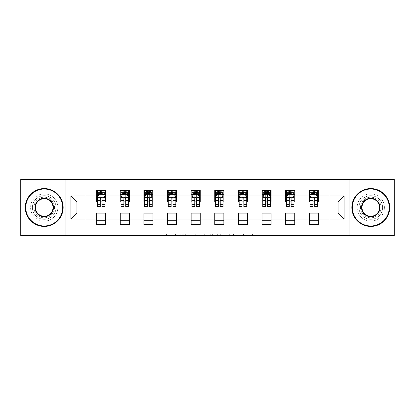 <?xml version="1.0" encoding="UTF-8"?>
<svg xmlns="http://www.w3.org/2000/svg" width="415" height="415" viewBox="0 0 415 415"><rect width="100%" height="100%" fill="white"/><g stroke="black" fill="none" stroke-linecap="round" stroke-linejoin="round"><path stroke-width="0.31" stroke-dasharray="2.08 1.56" d="M183.269 235.518L166.431 235.518L183.269 235.518L183.269 234.003L175.426 234.003L175.426 235.518L175.426 234.003L183.269 234.003L183.269 235.518L183.269 234.003L175.426 234.003L175.426 235.518L175.426 234.003L183.269 234.003L166.431 234.003L183.269 234.003M370.771 195.688A11.812 11.812 0 0 0 358.959 207.5A11.812 11.812 0 0 0 370.771 219.312A11.812 11.812 0 0 0 382.589 207.5A11.812 11.812 0 0 0 370.771 195.688A11.812 11.812 0 0 0 358.959 207.5A11.812 11.812 0 0 0 370.771 219.312A11.812 11.812 0 0 0 382.589 207.5A11.812 11.812 0 0 0 370.771 195.688M44.229 195.688A11.812 11.812 0 0 0 32.412 207.5A11.812 11.812 0 0 0 44.229 219.312A11.812 11.812 0 0 0 56.041 207.5A11.812 11.812 0 0 0 44.229 195.688A11.812 11.812 0 0 0 32.412 207.5A11.812 11.812 0 0 0 44.229 219.312A11.812 11.812 0 0 0 56.041 207.5A11.812 11.812 0 0 0 44.229 195.688M250.951 235.518L233.406 235.518L250.951 235.518L250.951 234.003L243.439 234.003L252.434 234.003L252.434 235.518L252.434 234.003L233.406 234.003L252.434 234.003L252.434 235.518L252.434 234.003L250.951 234.003L250.951 235.518M241.955 235.518L233.998 235.518L241.955 235.518L241.955 234.003L243.439 234.003L241.955 234.003L241.955 235.518L241.955 234.003L233.998 234.003L233.998 235.518L233.998 234.003L241.955 234.003L241.955 235.518M231.918 235.518L233.406 235.518L231.918 235.518L231.918 234.003L233.406 234.003L231.918 234.003L231.918 235.518M164.942 235.518L166.431 235.518L164.942 235.518L164.942 234.003L166.431 234.003L164.942 234.003L164.942 235.518M20.75 235.518L85.122 235.518L85.122 212.802L329.878 212.802L329.878 235.518L85.122 235.518L85.122 212.802L329.878 212.802L329.878 235.518L394.25 235.518L394.25 179.482L329.878 179.482L329.878 202.198L85.122 202.198L85.122 179.482L329.878 179.482L329.878 202.198L85.122 202.198L85.122 179.482L20.75 179.482L20.75 235.518M206.198 235.518L204.714 235.518L206.198 235.518L206.198 234.003L206.198 235.518M187.17 235.518L204.714 235.518L185.681 235.518L187.17 235.518L187.17 234.003L206.198 234.003L185.681 234.003L185.681 235.518L185.681 234.003L187.17 234.003L187.17 235.518M210.286 235.518L229.319 235.518L208.802 235.518L210.286 235.518L210.286 234.003L229.319 234.003L229.319 235.518L229.319 234.003L220.324 234.003L220.324 235.518M96.633 220.754L105.721 220.754L105.721 224.541L96.633 224.541L96.633 212.952L76.941 212.952L76.941 202.048L105.721 201.898L105.721 194.246L96.633 194.246L96.633 190.459L105.721 190.459L105.721 194.246M120.257 220.754L129.345 220.754L129.345 224.541L120.257 224.541L120.257 212.952L96.633 213.103M143.886 220.754L152.974 220.754L152.974 224.541L143.886 224.541L143.886 212.952L120.257 213.103M167.515 220.754L176.603 220.754L176.603 224.541L167.515 224.541L167.515 212.952L143.886 213.103M191.144 220.754L200.232 220.754L200.232 224.541L191.144 224.541L191.144 212.952L167.515 213.103M214.768 220.754L223.856 220.754L223.856 224.541L214.768 224.541L214.768 212.952L191.144 213.103M238.397 220.754L247.485 220.754L247.485 224.541L238.397 224.541L238.397 212.952L214.768 213.103M262.026 220.754L271.114 220.754L271.114 224.541L262.026 224.541L262.026 212.952L238.397 213.103M285.655 220.754L294.743 220.754L294.743 224.541L285.655 224.541L285.655 212.952L262.026 213.103M309.279 220.754L318.367 220.754L318.367 224.541L309.279 224.541L309.279 212.952L285.655 213.103M120.257 190.459L129.345 190.459L129.345 194.246L120.257 194.246L120.257 190.459M143.886 190.459L152.974 190.459L152.974 194.246L143.886 194.246L143.886 190.459M167.515 190.459L176.603 190.459L176.603 194.246L167.515 194.246L167.515 190.459M191.144 190.459L200.232 190.459L200.232 194.246L191.144 194.246L191.144 190.459M214.768 190.459L223.856 190.459L223.856 194.246L214.768 194.246L214.768 190.459M238.397 190.459L247.485 190.459L247.485 194.246L238.397 194.246L238.397 190.459M262.026 190.459L271.114 190.459L271.114 194.246L262.026 194.246L262.026 190.459M285.655 190.459L294.743 190.459L294.743 194.246L285.655 194.246L285.655 190.459M309.279 190.459L318.367 190.459L318.367 194.246L309.279 194.246L309.279 190.459M309.279 213.103L338.059 212.952L338.059 202.048L294.743 202.048L294.743 194.246M294.743 201.898L271.114 202.048L271.114 194.246M271.114 201.898L247.485 202.048L247.485 194.246M247.485 201.898L223.856 202.048L223.856 194.246M223.856 201.898L200.232 202.048L200.232 194.246M200.232 201.898L176.603 202.048L176.603 194.246M176.603 201.898L152.974 202.048L152.974 194.246M152.974 201.898L129.345 202.048L129.345 194.246M129.345 201.898L105.721 201.898M102.085 194.246L100.264 194.246M96.633 201.898L96.633 194.246M97.39 201.898L100.264 201.898M102.085 201.898L104.964 201.898M105.721 220.754L105.721 213.103M129.345 220.754L129.345 213.103M120.257 201.898L120.257 194.246M125.714 194.246L123.893 194.246M121.014 201.898L123.893 201.898M125.714 201.898L128.588 201.898M152.974 220.754L152.974 213.103M143.886 201.898L143.886 194.246M149.338 194.246L147.522 194.246M144.643 201.898L147.522 201.898M149.338 201.898L152.217 201.898M176.603 220.754L176.603 213.103M167.515 201.898L167.515 194.246M172.967 194.246L171.151 194.246M168.272 201.898L171.151 201.898M172.967 201.898L175.846 201.898M200.232 220.754L200.232 213.103M191.144 201.898L191.144 194.246M196.596 194.246L194.775 194.246M191.901 201.898L194.775 201.898M196.596 201.898L199.475 201.898M223.856 220.754L223.856 213.103M214.768 201.898L214.768 194.246M220.225 194.246L218.404 194.246M215.525 201.898L218.404 201.898M220.225 201.898L223.099 201.898M247.485 220.754L247.485 213.103M238.397 201.898L238.397 194.246M243.849 194.246L242.033 194.246M239.154 201.898L242.033 201.898M243.849 201.898L246.728 201.898M271.114 220.754L271.114 213.103M262.026 201.898L262.026 194.246M267.478 194.246L265.662 194.246M262.783 201.898L265.662 201.898M267.478 201.898L270.357 201.898M294.743 220.754L294.743 213.103M285.655 201.898L285.655 194.246M291.107 194.246L289.286 194.246M286.412 201.898L289.286 201.898M291.107 201.898L293.986 201.898M318.367 220.754L318.367 213.103M309.279 201.898L309.279 194.246M318.367 201.898L318.367 194.246M314.736 194.246L312.915 194.246M310.036 201.898L312.915 201.898M314.736 201.898L317.61 201.898M65.886 235.518L65.886 179.482M349.114 179.482L349.114 235.518M188.804 235.518L190.962 235.518L188.804 235.518L188.804 234.003L187.767 234.003L187.767 235.518L187.767 234.003L190.962 234.003L188.804 234.003L188.804 235.518M190.962 235.518L195.719 235.518L190.962 235.518L190.962 234.003L195.719 234.003L195.719 235.518L195.719 234.003L190.962 234.003L190.962 235.518M210.286 234.003L218.835 234.003L218.835 235.518L218.835 234.003L217.351 234.003L218.835 234.003L218.835 235.518L218.835 234.003L220.324 234.003M210.882 234.003L210.882 235.518L210.882 234.003M208.802 234.003L208.802 235.518L208.802 234.003M100.264 190.459L97.39 190.459L97.39 194.246L97.39 192.43L100.264 192.43L100.264 190.459L104.964 190.459L104.964 194.246L104.964 193.395L102.085 193.395M97.39 197.353L97.39 204.621L97.39 197.353L98.905 194.324L103.449 194.324L104.964 197.353L104.964 204.621L104.964 197.353M97.39 206.592L97.39 192.43L104.964 192.43L104.964 193.395M104.964 206.592L104.964 192.43L102.085 192.43L102.085 190.459M100.264 206.592L100.264 198.116L97.39 198.116M97.39 197.587L100.264 197.587L100.264 204.621L100.264 198.489C100.871 197.343 101.478 197.343 102.085 198.489L102.085 204.621L102.085 197.587L104.964 197.587M97.39 194.246L103.07 194.246L103.07 190.459L104.964 190.459M101.934 191.595L101.934 193.11L100.42 193.11L100.42 191.595L101.934 191.595L103.07 190.459L103.07 194.246L103.07 190.459L99.284 190.459L99.284 194.246L99.175 190.459L99.175 194.246M97.39 190.459L99.175 190.459M100.264 192.43L100.264 198.116M104.964 198.116L102.085 198.116L102.085 192.43M100.264 197.587L100.264 194.324M102.085 194.324L102.085 197.587M102.085 198.116L102.085 206.592M101.934 193.11L103.07 194.246L104.964 194.246M100.42 193.11L99.284 194.246M100.42 191.595L99.284 190.459M44.229 226.434A18.934 18.934 0 0 1 25.294 207.5A18.934 18.934 0 0 1 44.229 188.566A18.934 18.934 0 0 1 63.158 207.5A18.934 18.934 0 0 1 44.229 226.434A18.934 18.934 0 0 1 25.294 207.5A18.934 18.934 0 0 1 44.229 188.566A18.934 18.934 0 0 1 63.158 207.5A18.934 18.934 0 0 1 44.229 226.434A18.934 18.934 0 0 1 25.294 207.5A18.934 18.934 0 0 1 44.229 188.566A18.934 18.934 0 0 1 63.158 207.5A18.934 18.934 0 0 1 44.229 226.434M44.229 193.867A13.633 13.633 0 0 0 30.596 207.5A13.633 13.633 0 0 0 44.229 221.133A13.633 13.633 0 0 1 30.596 207.5A13.633 13.633 0 0 1 44.229 193.867A13.633 13.633 0 0 1 57.856 207.5A13.633 13.633 0 0 1 44.229 221.133A13.633 13.633 0 0 0 57.856 207.5A13.633 13.633 0 0 0 44.229 193.867M44.229 198.718A8.782 8.782 0 0 1 53.011 207.5A8.782 8.782 0 0 1 44.229 216.282A8.782 8.782 0 0 1 35.441 207.5A8.782 8.782 0 0 1 44.229 198.718M44.229 217.797A10.297 10.297 0 0 1 33.926 207.5A10.297 10.297 0 0 1 44.229 197.203A10.297 10.297 0 0 1 54.526 207.5A10.297 10.297 0 0 1 44.229 217.797A10.297 10.297 0 0 1 33.926 207.5A10.297 10.297 0 0 1 44.229 197.203A10.297 10.297 0 0 1 54.526 207.5A10.297 10.297 0 0 1 44.229 217.797M370.771 226.434A18.934 18.934 0 0 1 351.842 207.5A18.934 18.934 0 0 1 370.771 188.566A18.934 18.934 0 0 1 389.706 207.5A18.934 18.934 0 0 1 370.771 226.434A18.934 18.934 0 0 1 351.842 207.5A18.934 18.934 0 0 1 370.771 188.566A18.934 18.934 0 0 1 389.706 207.5A18.934 18.934 0 0 1 370.771 226.434A18.934 18.934 0 0 1 351.842 207.5A18.934 18.934 0 0 1 370.771 188.566A18.934 18.934 0 0 1 389.706 207.5A18.934 18.934 0 0 1 370.771 226.434M370.771 193.867A13.633 13.633 0 0 0 357.144 207.5A13.633 13.633 0 0 0 370.771 221.133A13.633 13.633 0 0 1 357.144 207.5A13.633 13.633 0 0 1 370.771 193.867A13.633 13.633 0 0 1 384.404 207.5A13.633 13.633 0 0 1 370.771 221.133A13.633 13.633 0 0 0 384.404 207.5A13.633 13.633 0 0 0 370.771 193.867M370.771 198.718A8.782 8.782 0 0 1 379.559 207.5A8.782 8.782 0 0 1 370.771 216.282A8.782 8.782 0 0 1 361.989 207.5A8.782 8.782 0 0 1 370.771 198.718M370.771 217.797A10.297 10.297 0 0 1 360.474 207.5A10.297 10.297 0 0 1 370.771 197.203A10.297 10.297 0 0 1 381.074 207.5A10.297 10.297 0 0 1 370.771 217.797A10.297 10.297 0 0 1 360.474 207.5A10.297 10.297 0 0 1 370.771 197.203A10.297 10.297 0 0 1 381.074 207.5A10.297 10.297 0 0 1 370.771 217.797M123.893 190.459L121.014 190.459L121.014 194.246L121.014 192.43L123.893 192.43L123.893 190.459L128.588 190.459L128.588 194.246L128.588 193.395L125.714 193.395M121.014 197.353L121.014 204.621L121.014 197.353L122.529 194.324L127.073 194.324L128.588 197.353L128.588 204.621L128.588 197.353M121.014 206.592L121.014 192.43L128.588 192.43L128.588 193.395M128.588 206.592L128.588 192.43L125.714 192.43L125.714 190.459M123.893 206.592L123.893 198.116L121.014 198.116M121.014 197.587L123.893 197.587L123.893 204.621L123.893 198.489C124.5 197.343 125.107 197.343 125.714 198.489L125.714 204.621L125.714 197.587L128.588 197.587M121.014 194.246L126.694 194.246L126.694 190.459L128.588 190.459M125.558 191.595L125.558 193.11L124.044 193.11L124.044 191.595L125.558 191.595L126.694 190.459L126.694 194.246L126.694 190.459L122.907 190.459L122.907 194.246L122.799 190.459L122.799 194.246M121.014 190.459L122.799 190.459M123.893 192.43L123.893 198.116M128.588 198.116L125.714 198.116L125.714 192.43M123.893 197.587L123.893 194.324M125.714 194.324L125.714 197.587M125.714 198.116L125.714 206.592M125.558 193.11L126.694 194.246L128.588 194.246M124.044 193.11L122.907 194.246M124.044 191.595L122.907 190.459M147.522 190.459L144.643 190.459L144.643 194.246L144.643 192.43L147.522 192.43L147.522 190.459L152.217 190.459L152.217 194.246L152.217 193.395L149.338 193.395M144.643 197.353L144.643 204.621L144.643 197.353L146.158 194.324L150.702 194.324L152.217 197.353L152.217 204.621L152.217 197.353M144.643 206.592L144.643 192.43L152.217 192.43L152.217 193.395M152.217 206.592L152.217 192.43L149.338 192.43L149.338 190.459M147.522 206.592L147.522 198.116L144.643 198.116M144.643 197.587L147.522 197.587L147.522 204.621L147.522 198.489C148.124 197.343 148.731 197.343 149.338 198.489L149.338 204.621L149.338 197.587L152.217 197.587M144.643 194.246L150.323 194.246L150.323 190.459L152.217 190.459M149.187 191.595L149.187 193.11L147.673 193.11L147.673 191.595L149.187 191.595L150.323 190.459L150.323 194.246L150.323 190.459L146.537 190.459L146.537 194.246L146.428 190.459L146.428 194.246M144.643 190.459L146.428 190.459M147.522 192.43L147.522 198.116M152.217 198.116L149.338 198.116L149.338 192.43M147.522 197.587L147.522 194.324M149.338 194.324L149.338 197.587M149.338 198.116L149.338 206.592M149.187 193.11L150.323 194.246L152.217 194.246M147.673 193.11L146.537 194.246M147.673 191.595L146.537 190.459M171.151 190.459L168.272 190.459L168.272 194.246L168.272 192.43L171.151 192.43L171.151 190.459L175.846 190.459L175.846 194.246L175.846 193.395L172.967 193.395M168.272 197.353L168.272 204.621L168.272 197.353L169.787 194.324L174.331 194.324L175.846 197.353L175.846 204.621L175.846 197.353M168.272 206.592L168.272 192.43L175.846 192.43L175.846 193.395M175.846 206.592L175.846 192.43L172.967 192.43L172.967 190.459M171.151 206.592L171.151 198.116L168.272 198.116M168.272 197.587L171.151 197.587L171.151 204.621L171.151 198.489C171.753 197.343 172.36 197.343 172.967 198.489L172.967 204.621L172.967 197.587L175.846 197.587M168.272 194.246L173.952 194.246L173.952 190.459L175.846 190.459M172.816 191.595L172.816 193.11L171.302 193.11L171.302 191.595L172.816 191.595L173.952 190.459L173.952 194.246L173.952 190.459L170.166 190.459L170.166 194.246L170.057 190.459L170.057 194.246M168.272 190.459L170.057 190.459M171.151 192.43L171.151 198.116M175.846 198.116L172.967 198.116L172.967 192.43M171.151 197.587L171.151 194.324M172.967 194.324L172.967 197.587M172.967 198.116L172.967 206.592M172.816 193.11L173.952 194.246L175.846 194.246M171.302 193.11L170.166 194.246M171.302 191.595L170.166 190.459M194.775 190.459L191.901 190.459L191.901 194.246L191.901 192.43L194.775 192.43L194.775 190.459L199.475 190.459L199.475 194.246L199.475 193.395L196.596 193.395M191.901 197.353L191.901 204.621L191.901 197.353L193.416 194.324L197.96 194.324L199.475 197.353L199.475 204.621L199.475 197.353M191.901 206.592L191.901 192.43L199.475 192.43L199.475 193.395M199.475 206.592L199.475 192.43L196.596 192.43L196.596 190.459M194.775 206.592L194.775 198.116L191.901 198.116M191.901 197.587L194.775 197.587L194.775 204.621L194.775 198.489C195.382 197.343 195.989 197.343 196.596 198.489L196.596 204.621L196.596 197.587L199.475 197.587M191.901 194.246L197.582 194.246L197.582 190.459L199.475 190.459M196.445 191.595L196.445 193.11L194.931 193.11L194.931 191.595L196.445 191.595L197.582 190.459L197.582 194.246L197.582 190.459L193.795 190.459L193.795 194.246L193.686 190.459L193.686 194.246M191.901 190.459L193.686 190.459M194.775 192.43L194.775 198.116M199.475 198.116L196.596 198.116L196.596 192.43M194.775 197.587L194.775 194.324M196.596 194.324L196.596 197.587M196.596 198.116L196.596 206.592M196.445 193.11L197.582 194.246L199.475 194.246M194.931 193.11L193.795 194.246M194.931 191.595L193.795 190.459M218.404 190.459L215.525 190.459L215.525 194.246L215.525 192.43L218.404 192.43L218.404 190.459L223.099 190.459L223.099 194.246L223.099 193.395L220.225 193.395M215.525 197.353L215.525 204.621L215.525 197.353L217.04 194.324L221.584 194.324L223.099 197.353L223.099 204.621L223.099 197.353M215.525 206.592L215.525 192.43L223.099 192.43L223.099 193.395M223.099 206.592L223.099 192.43L220.225 192.43L220.225 190.459M218.404 206.592L218.404 198.116L215.525 198.116M215.525 197.587L218.404 197.587L218.404 204.621L218.404 198.489C219.011 197.343 219.613 197.343 220.225 198.489L220.225 204.621L220.225 197.587L223.099 197.587M215.525 194.246L221.205 194.246L221.205 190.459L223.099 190.459M220.069 191.595L220.069 193.11L218.555 193.11L218.555 191.595L220.069 191.595L221.205 190.459L221.205 194.246L221.205 190.459L217.419 190.459L217.419 194.246L217.31 190.459L217.31 194.246M215.525 190.459L217.31 190.459M218.404 192.43L218.404 198.116M223.099 198.116L220.225 198.116L220.225 192.43M218.404 197.587L218.404 194.324M220.225 194.324L220.225 197.587M220.225 198.116L220.225 206.592M220.069 193.11L221.205 194.246L223.099 194.246M218.555 193.11L217.419 194.246M218.555 191.595L217.419 190.459M242.033 190.459L239.154 190.459L239.154 194.246L239.154 192.43L242.033 192.43L242.033 190.459L246.728 190.459L246.728 194.246L246.728 193.395L243.849 193.395M239.154 197.353L239.154 204.621L239.154 197.353L240.669 194.324L245.213 194.324L246.728 197.353L246.728 204.621L246.728 197.353M239.154 206.592L239.154 192.43L246.728 192.43L246.728 193.395M246.728 206.592L246.728 192.43L243.849 192.43L243.849 190.459M242.033 206.592L242.033 198.116L239.154 198.116M239.154 197.587L242.033 197.587L242.033 204.621L242.033 198.489C242.635 197.343 243.242 197.343 243.849 198.489L243.849 204.621L243.849 197.587L246.728 197.587M239.154 194.246L244.834 194.246L244.834 190.459L246.728 190.459M243.698 191.595L243.698 193.11L242.184 193.11L242.184 191.595L243.698 191.595L244.834 190.459L244.834 194.246L244.834 190.459L241.048 190.459L241.048 194.246L240.939 190.459L240.939 194.246M239.154 190.459L240.939 190.459M242.033 192.43L242.033 198.116M246.728 198.116L243.849 198.116L243.849 192.43M242.033 197.587L242.033 194.324M243.849 194.324L243.849 197.587M243.849 198.116L243.849 206.592M243.698 193.11L244.834 194.246L246.728 194.246M242.184 193.11L241.048 194.246M242.184 191.595L241.048 190.459M265.662 190.459L262.783 190.459L262.783 194.246L262.783 192.43L265.662 192.43L265.662 190.459L270.357 190.459L270.357 194.246L270.357 193.395L267.478 193.395M262.783 197.353L262.783 204.621L262.783 197.353L264.298 194.324L268.842 194.324L270.357 197.353L270.357 204.621L270.357 197.353M262.783 206.592L262.783 192.43L270.357 192.43L270.357 193.395M270.357 206.592L270.357 192.43L267.478 192.43L267.478 190.459M265.662 206.592L265.662 198.116L262.783 198.116M262.783 197.587L265.662 197.587L265.662 204.621L265.662 198.489C266.264 197.343 266.871 197.343 267.478 198.489L267.478 204.621L267.478 197.587L270.357 197.587M262.783 194.246L268.464 194.246L268.464 190.459L270.357 190.459M267.327 191.595L267.327 193.11L265.813 193.11L265.813 191.595L267.327 191.595L268.464 190.459L268.464 194.246L268.464 190.459L264.677 190.459L264.677 194.246L264.568 190.459L264.568 194.246M262.783 190.459L264.568 190.459M265.662 192.43L265.662 198.116M270.357 198.116L267.478 198.116L267.478 192.43M265.662 197.587L265.662 194.324M267.478 194.324L267.478 197.587M267.478 198.116L267.478 206.592M267.327 193.11L268.464 194.246L270.357 194.246M265.813 193.11L264.677 194.246M265.813 191.595L264.677 190.459M289.286 190.459L286.412 190.459L286.412 194.246L286.412 192.43L289.286 192.43L289.286 190.459L293.986 190.459L293.986 194.246L293.986 193.395L291.107 193.395M286.412 197.353L286.412 204.621L286.412 197.353L287.927 194.324L292.471 194.324L293.986 197.353L293.986 204.621L293.986 197.353M286.412 206.592L286.412 192.43L293.986 192.43L293.986 193.395M293.986 206.592L293.986 192.43L291.107 192.43L291.107 190.459M289.286 206.592L289.286 198.116L286.412 198.116M286.412 197.587L289.286 197.587L289.286 204.621L289.286 198.489C289.893 197.343 290.5 197.343 291.107 198.489L291.107 204.621L291.107 197.587L293.986 197.587M286.412 194.246L292.093 194.246L292.093 190.459L293.986 190.459M290.957 191.595L290.957 193.11L289.442 193.11L289.442 191.595L290.957 191.595L292.093 190.459L292.093 194.246L292.093 190.459L288.306 190.459L288.306 194.246L288.197 190.459L288.197 194.246M286.412 190.459L288.197 190.459M289.286 192.43L289.286 198.116M293.986 198.116L291.107 198.116L291.107 192.43M289.286 197.587L289.286 194.324M291.107 194.324L291.107 197.587M291.107 198.116L291.107 206.592M290.957 193.11L292.093 194.246L293.986 194.246M289.442 193.11L288.306 194.246M289.442 191.595L288.306 190.459M312.915 190.459L310.036 190.459L310.036 194.246L310.036 192.43L312.915 192.43L312.915 190.459L317.61 190.459L317.61 194.246L317.61 193.395L314.736 193.395M310.036 197.353L310.036 204.621L310.036 197.353L311.551 194.324L316.095 194.324L317.61 197.353L317.61 204.621L317.61 197.353M310.036 206.592L310.036 192.43L317.61 192.43L317.61 193.395M317.61 206.592L317.61 192.43L314.736 192.43L314.736 190.459M312.915 206.592L312.915 198.116L310.036 198.116M310.036 197.587L312.915 197.587L312.915 204.621L312.915 198.489C313.522 197.343 314.124 197.343 314.736 198.489L314.736 204.621L314.736 197.587L317.61 197.587M310.036 194.246L315.716 194.246L315.716 190.459L317.61 190.459M314.58 191.595L314.58 193.11L313.066 193.11L313.066 191.595L314.58 191.595L315.716 190.459L315.716 194.246L315.716 190.459L311.93 190.459L311.93 194.246L311.821 190.459L311.821 194.246M310.036 190.459L311.821 190.459M312.915 192.43L312.915 198.116M317.61 198.116L314.736 198.116L314.736 192.43M312.915 197.587L312.915 194.324M314.736 194.324L314.736 197.587M314.736 198.116L314.736 206.592M314.58 193.11L315.716 194.246L317.61 194.246M313.066 193.11L311.93 194.246M313.066 191.595L311.93 190.459M182.226 234.003L182.226 235.518L182.226 234.003M180.183 234.003L180.183 235.518L180.183 234.003M166.431 234.003L166.431 235.518L166.431 234.003M204.714 234.003L204.714 235.518L204.714 234.003M227.83 234.003L227.83 235.518L227.83 234.003M217.351 234.003L217.351 235.518L217.351 234.003M212.371 234.003L212.371 235.518L212.371 234.003M243.439 234.003L243.439 235.518L243.439 234.003M233.406 234.003L233.406 235.518L233.406 234.003M97.426 197.275L104.922 197.275M97.39 203.044L100.264 203.044M100.264 195.034L97.39 195.034M104.964 195.034L102.085 195.034M98.812 194.505L100.264 194.505M102.085 194.505L103.537 194.505M102.085 203.044L104.964 203.044M97.39 198.987L100.264 198.987M102.085 198.987L104.964 198.987M100.264 193.395L97.39 193.395M103.179 190.459L103.179 194.246M121.056 197.275L128.551 197.275M121.014 203.044L123.893 203.044M123.893 195.034L121.014 195.034M128.588 195.034L125.714 195.034M122.441 194.505L123.893 194.505M125.714 194.505L127.166 194.505M125.714 203.044L128.588 203.044M121.014 198.987L123.893 198.987M125.714 198.987L128.588 198.987M123.893 193.395L121.014 193.395M126.803 190.459L126.803 194.246M144.685 197.275L152.181 197.275M144.643 203.044L147.522 203.044M147.522 195.034L144.643 195.034M152.217 195.034L149.338 195.034M146.07 194.505L147.522 194.505M149.338 194.505L150.795 194.505M149.338 203.044L152.217 203.044M144.643 198.987L147.522 198.987M149.338 198.987L152.217 198.987M147.522 193.395L144.643 193.395M150.432 190.459L150.432 194.246M168.308 197.275L175.81 197.275M168.272 203.044L171.151 203.044M171.151 195.034L168.272 195.034M175.846 195.034L172.967 195.034M169.694 194.505L171.151 194.505M172.967 194.505L174.419 194.505M172.967 203.044L175.846 203.044M168.272 198.987L171.151 198.987M172.967 198.987L175.846 198.987M171.151 193.395L168.272 193.395M174.061 190.459L174.061 194.246M191.938 197.275L199.433 197.275M191.901 203.044L194.775 203.044M194.775 195.034L191.901 195.034M199.475 195.034L196.596 195.034M193.323 194.505L194.775 194.505M196.596 194.505L198.048 194.505M196.596 203.044L199.475 203.044M191.901 198.987L194.775 198.987M196.596 198.987L199.475 198.987M194.775 193.395L191.901 193.395M197.69 190.459L197.69 194.246M215.567 197.275L223.063 197.275M215.525 203.044L218.404 203.044M218.404 195.034L215.525 195.034M223.099 195.034L220.225 195.034M216.952 194.505L218.404 194.505M220.225 194.505L221.677 194.505M220.225 203.044L223.099 203.044M215.525 198.987L218.404 198.987M220.225 198.987L223.099 198.987M218.404 193.395L215.525 193.395M221.314 190.459L221.314 194.246M239.19 197.275L246.692 197.275M239.154 203.044L242.033 203.044M242.033 195.034L239.154 195.034M246.728 195.034L243.849 195.034M240.581 194.505L242.033 194.505M243.849 194.505L245.307 194.505M243.849 203.044L246.728 203.044M239.154 198.987L242.033 198.987M243.849 198.987L246.728 198.987M242.033 193.395L239.154 193.395M244.943 190.459L244.943 194.246M262.82 197.275L270.315 197.275M262.783 203.044L265.662 203.044M265.662 195.034L262.783 195.034M270.357 195.034L267.478 195.034M264.205 194.505L265.662 194.505M267.478 194.505L268.93 194.505M267.478 203.044L270.357 203.044M262.783 198.987L265.662 198.987M267.478 198.987L270.357 198.987M265.662 193.395L262.783 193.395M268.572 190.459L268.572 194.246M286.449 197.275L293.945 197.275M286.412 203.044L289.286 203.044M289.286 195.034L286.412 195.034M293.986 195.034L291.107 195.034M287.834 194.505L289.286 194.505M291.107 194.505L292.559 194.505M291.107 203.044L293.986 203.044M286.412 198.987L289.286 198.987M291.107 198.987L293.986 198.987M289.286 193.395L286.412 193.395M292.202 190.459L292.202 194.246M310.078 197.275L317.574 197.275M310.036 203.044L312.915 203.044M312.915 195.034L310.036 195.034M317.61 195.034L314.736 195.034M311.463 194.505L312.915 194.505M314.736 194.505L316.189 194.505M314.736 203.044L317.61 203.044M310.036 198.987L312.915 198.987M314.736 198.987L317.61 198.987M312.915 193.395L310.036 193.395M315.825 190.459L315.825 194.246M97.39 204.621L100.264 204.621M102.085 204.621L104.964 204.621M121.014 204.621L123.893 204.621M125.714 204.621L128.588 204.621M144.643 204.621L147.522 204.621M149.338 204.621L152.217 204.621M168.272 204.621L171.151 204.621M172.967 204.621L175.846 204.621M191.901 204.621L194.775 204.621M196.596 204.621L199.475 204.621M215.525 204.621L218.404 204.621M220.225 204.621L223.099 204.621M239.154 204.621L242.033 204.621M243.849 204.621L246.728 204.621M262.783 204.621L265.662 204.621M267.478 204.621L270.357 204.621M286.412 204.621L289.286 204.621M291.107 204.621L293.986 204.621M310.036 204.621L312.915 204.621M314.736 204.621L317.61 204.621"/><path stroke-width="0.62" d="M349.114 235.518L394.25 235.518L394.25 179.482L349.114 179.482L349.114 235.518L65.886 235.518L65.886 179.482L20.75 179.482L20.75 235.518L65.886 235.518M349.114 179.482L65.886 179.482M318.367 195.989L318.367 190.459L309.279 190.459L309.279 195.989L294.743 195.989L294.743 190.459L285.655 190.459L285.655 195.989L271.114 195.989L271.114 190.459L262.026 190.459L262.026 195.989L247.485 195.989L247.485 190.459L238.397 190.459L238.397 195.989L223.856 195.989L223.856 190.459L214.768 190.459L214.768 195.989L200.232 195.989L200.232 190.459L191.144 190.459L191.144 195.989L176.603 195.989L176.603 190.459L167.515 190.459L167.515 195.989L152.974 195.989L152.974 190.459L143.886 190.459L143.886 195.989L129.345 195.989L129.345 190.459L120.257 190.459L120.257 195.989L105.721 195.989L105.721 190.459L96.633 190.459L96.633 195.989L70.882 195.989L70.882 219.011L76.941 212.952L96.633 212.952L96.633 224.541L105.721 224.541L105.721 212.952L120.257 212.952L120.257 224.541L129.345 224.541L129.345 212.952L143.886 212.952L143.886 224.541L152.974 224.541L152.974 212.952L167.515 212.952L167.515 224.541L176.603 224.541L176.603 212.952L191.144 212.952L191.144 224.541L200.232 224.541L200.232 212.952L214.768 212.952L214.768 224.541L223.856 224.541L223.856 212.952L238.397 212.952L238.397 224.541L247.485 224.541L247.485 212.952L262.026 212.952L262.026 224.541L271.114 224.541L271.114 212.952L285.655 212.952L285.655 224.541L294.743 224.541L294.743 212.952L309.279 212.952L309.279 224.541L318.367 224.541L318.367 212.952L338.059 212.952L338.059 202.048L318.367 202.048L318.367 195.989L344.118 195.989L344.118 219.011L318.367 219.011M309.279 219.011L294.743 219.011M285.655 219.011L271.114 219.011M262.026 219.011L247.485 219.011M238.397 219.011L223.856 219.011M214.768 219.011L200.232 219.011M191.144 219.011L176.603 219.011M167.515 219.011L152.974 219.011M143.886 219.011L129.345 219.011M120.257 219.011L105.721 219.011M96.633 219.011L70.882 219.011M309.279 195.989L309.279 202.048L294.743 202.048L294.743 195.989M285.655 195.989L285.655 202.048L271.114 202.048L271.114 195.989M262.026 195.989L262.026 202.048L247.485 202.048L247.485 195.989M238.397 195.989L238.397 202.048L223.856 202.048L223.856 195.989M214.768 195.989L214.768 202.048L200.232 202.048L200.232 195.989M191.144 195.989L191.144 202.048L176.603 202.048L176.603 195.989M167.515 195.989L167.515 202.048L152.974 202.048L152.974 195.989M143.886 195.989L143.886 202.048L129.345 202.048L129.345 195.989M120.257 195.989L120.257 202.048L105.721 202.048L105.721 195.989M96.633 195.989L96.633 202.048L76.941 202.048L70.882 195.989M76.941 202.048L76.941 212.952M344.118 219.011L338.059 212.952M338.059 202.048L344.118 195.989M96.633 194.246L97.39 194.246M100.264 194.246L102.085 194.246M104.964 194.246L105.721 194.246M96.633 201.898L97.39 201.898M100.264 201.898L102.085 201.898M104.964 201.898L105.721 201.898M96.633 213.103L105.721 213.103M96.633 220.754L105.721 220.754M120.257 213.103L129.345 213.103M120.257 220.754L129.345 220.754M120.257 194.246L121.014 194.246M123.893 194.246L125.714 194.246M128.588 194.246L129.345 194.246M120.257 201.898L121.014 201.898M123.893 201.898L125.714 201.898M128.588 201.898L129.345 201.898M143.886 213.103L152.974 213.103M143.886 220.754L152.974 220.754M143.886 194.246L144.643 194.246M147.522 194.246L149.338 194.246M152.217 194.246L152.974 194.246M143.886 201.898L144.643 201.898M147.522 201.898L149.338 201.898M152.217 201.898L152.974 201.898M167.515 213.103L176.603 213.103M167.515 220.754L176.603 220.754M167.515 194.246L168.272 194.246M171.151 194.246L172.967 194.246M175.846 194.246L176.603 194.246M167.515 201.898L168.272 201.898M171.151 201.898L172.967 201.898M175.846 201.898L176.603 201.898M191.144 213.103L200.232 213.103M191.144 220.754L200.232 220.754M191.144 194.246L191.901 194.246M194.775 194.246L196.596 194.246M199.475 194.246L200.232 194.246M191.144 201.898L191.901 201.898M194.775 201.898L196.596 201.898M199.475 201.898L200.232 201.898M214.768 213.103L223.856 213.103M214.768 220.754L223.856 220.754M214.768 194.246L215.525 194.246M218.404 194.246L220.225 194.246M223.099 194.246L223.856 194.246M214.768 201.898L215.525 201.898M218.404 201.898L220.225 201.898M223.099 201.898L223.856 201.898M238.397 213.103L247.485 213.103M238.397 220.754L247.485 220.754M238.397 194.246L239.154 194.246M242.033 194.246L243.849 194.246M246.728 194.246L247.485 194.246M238.397 201.898L239.154 201.898M242.033 201.898L243.849 201.898M246.728 201.898L247.485 201.898M262.026 213.103L271.114 213.103M262.026 220.754L271.114 220.754M262.026 194.246L262.783 194.246M265.662 194.246L267.478 194.246M270.357 194.246L271.114 194.246M262.026 201.898L262.783 201.898M265.662 201.898L267.478 201.898M270.357 201.898L271.114 201.898M285.655 213.103L294.743 213.103M285.655 220.754L294.743 220.754M285.655 194.246L286.412 194.246M289.286 194.246L291.107 194.246M293.986 194.246L294.743 194.246M285.655 201.898L286.412 201.898M289.286 201.898L291.107 201.898M293.986 201.898L294.743 201.898M309.279 213.103L318.367 213.103M309.279 220.754L318.367 220.754M309.279 194.246L310.036 194.246M312.915 194.246L314.736 194.246M317.61 194.246L318.367 194.246M309.279 201.898L310.036 201.898M312.915 201.898L314.736 201.898M317.61 201.898L318.367 201.898M102.085 192.43L100.264 192.43M104.964 204.694L102.085 204.694L102.085 206.592L104.964 206.592L104.964 197.353L103.449 194.324L98.905 194.324L97.39 197.353L97.39 206.592L100.264 206.592L100.264 204.694L97.39 204.694M97.39 197.353L97.39 190.459M104.964 197.353L104.964 190.459M100.264 194.324L100.264 190.459M102.085 190.459L102.085 194.324M102.085 204.694L102.085 198.489C101.478 197.322 100.871 197.322 100.264 198.489L100.264 204.694M44.229 189.022A18.478 18.478 0 0 0 25.751 207.5A18.478 18.478 0 0 0 44.229 225.978A18.478 18.478 0 0 0 62.707 207.5A18.478 18.478 0 0 0 44.229 189.022M44.229 226.434A18.934 18.934 0 0 1 25.294 207.5A18.934 18.934 0 0 1 44.229 188.566A18.934 18.934 0 0 1 63.158 207.5A18.934 18.934 0 0 1 44.229 226.434M44.229 198.261A9.239 9.239 0 0 1 53.468 207.5A9.239 9.239 0 0 1 44.229 216.739A9.239 9.239 0 0 1 34.99 207.5A9.239 9.239 0 0 1 44.229 198.261M44.229 216.282A8.782 8.782 0 0 0 53.011 207.5A8.782 8.782 0 0 0 44.229 198.718A8.782 8.782 0 0 0 35.441 207.5A8.782 8.782 0 0 0 44.229 216.282M370.771 189.022A18.478 18.478 0 0 0 352.294 207.5A18.478 18.478 0 0 0 370.771 225.978A18.478 18.478 0 0 0 389.249 207.5A18.478 18.478 0 0 0 370.771 189.022M370.771 226.434A18.934 18.934 0 0 1 351.842 207.5A18.934 18.934 0 0 1 370.771 188.566A18.934 18.934 0 0 1 389.706 207.5A18.934 18.934 0 0 1 370.771 226.434M370.771 198.261A9.239 9.239 0 0 1 380.01 207.5A9.239 9.239 0 0 1 370.771 216.739A9.239 9.239 0 0 1 361.532 207.5A9.239 9.239 0 0 1 370.771 198.261M370.771 216.282A8.782 8.782 0 0 0 379.559 207.5A8.782 8.782 0 0 0 370.771 198.718A8.782 8.782 0 0 0 361.989 207.5A8.782 8.782 0 0 0 370.771 216.282M125.714 192.43L123.893 192.43M128.588 204.694L125.714 204.694L125.714 206.592L128.588 206.592L128.588 197.353L127.073 194.324L122.529 194.324L121.014 197.353L121.014 206.592L123.893 206.592L123.893 204.694L121.014 204.694M121.014 197.353L121.014 190.459M128.588 197.353L128.588 190.459M123.893 194.324L123.893 190.459M125.714 190.459L125.714 194.324M125.714 204.694L125.714 198.489C125.107 197.322 124.5 197.322 123.893 198.489L123.893 204.694M149.338 192.43L147.522 192.43M152.217 204.694L149.338 204.694L149.338 206.592L152.217 206.592L152.217 197.353L150.702 194.324L146.158 194.324L144.643 197.353L144.643 206.592L147.522 206.592L147.522 204.694L144.643 204.694M144.643 197.353L144.643 190.459M152.217 197.353L152.217 190.459M147.522 194.324L147.522 190.459M149.338 190.459L149.338 194.324M149.338 204.694L149.338 198.489C148.736 197.322 148.129 197.322 147.522 198.489L147.522 204.694M172.967 192.43L171.151 192.43M175.846 204.694L172.967 204.694L172.967 206.592L175.846 206.592L175.846 197.353L174.331 194.324L169.787 194.324L168.272 197.353L168.272 206.592L171.151 206.592L171.151 204.694L168.272 204.694M168.272 197.353L168.272 190.459M175.846 197.353L175.846 190.459M171.151 194.324L171.151 190.459M172.967 190.459L172.967 194.324M172.967 204.694L172.967 198.489C172.36 197.322 171.758 197.322 171.151 198.489L171.151 204.694M196.596 192.43L194.775 192.43M199.475 204.694L196.596 204.694L196.596 206.592L199.475 206.592L199.475 197.353L197.96 194.324L193.416 194.324L191.901 197.353L191.901 206.592L194.775 206.592L194.775 204.694L191.901 204.694M191.901 197.353L191.901 190.459M199.475 197.353L199.475 190.459M194.775 194.324L194.775 190.459M196.596 190.459L196.596 194.324M196.596 204.694L196.596 198.489C195.989 197.322 195.382 197.322 194.775 198.489L194.775 204.694M220.225 192.43L218.404 192.43M223.099 204.694L220.225 204.694L220.225 206.592L223.099 206.592L223.099 197.353L221.584 194.324L217.04 194.324L215.525 197.353L215.525 206.592L218.404 206.592L218.404 204.694L215.525 204.694M215.525 197.353L215.525 190.459M223.099 197.353L223.099 190.459M218.404 194.324L218.404 190.459M220.225 190.459L220.225 194.324M220.225 204.694L220.225 198.489C219.618 197.322 219.011 197.322 218.404 198.489L218.404 204.694M243.849 192.43L242.033 192.43M246.728 204.694L243.849 204.694L243.849 206.592L246.728 206.592L246.728 197.353L245.213 194.324L240.669 194.324L239.154 197.353L239.154 206.592L242.033 206.592L242.033 204.694L239.154 204.694M239.154 197.353L239.154 190.459M246.728 197.353L246.728 190.459M242.033 194.324L242.033 190.459M243.849 190.459L243.849 194.324M243.849 204.694L243.849 198.489C243.247 197.322 242.64 197.322 242.033 198.489L242.033 204.694M267.478 192.43L265.662 192.43M270.357 204.694L267.478 204.694L267.478 206.592L270.357 206.592L270.357 197.353L268.842 194.324L264.298 194.324L262.783 197.353L262.783 206.592L265.662 206.592L265.662 204.694L262.783 204.694M262.783 197.353L262.783 190.459M270.357 197.353L270.357 190.459M265.662 194.324L265.662 190.459M267.478 190.459L267.478 194.324M267.478 204.694L267.478 198.489C266.871 197.322 266.269 197.322 265.662 198.489L265.662 204.694M291.107 192.43L289.286 192.43M293.986 204.694L291.107 204.694L291.107 206.592L293.986 206.592L293.986 197.353L292.471 194.324L287.927 194.324L286.412 197.353L286.412 206.592L289.286 206.592L289.286 204.694L286.412 204.694M286.412 197.353L286.412 190.459M293.986 197.353L293.986 190.459M289.286 194.324L289.286 190.459M291.107 190.459L291.107 194.324M291.107 204.694L291.107 198.489C290.5 197.322 289.893 197.322 289.286 198.489L289.286 204.694M314.736 192.43L312.915 192.43M317.61 204.694L314.736 204.694L314.736 206.592L317.61 206.592L317.61 197.353L316.095 194.324L311.551 194.324L310.036 197.353L310.036 206.592L312.915 206.592L312.915 204.694L310.036 204.694M310.036 197.353L310.036 190.459M317.61 197.353L317.61 190.459M312.915 194.324L312.915 190.459M314.736 190.459L314.736 194.324M314.736 204.694L314.736 198.489C314.129 197.322 313.522 197.322 312.915 198.489L312.915 204.694M104.922 197.275L97.426 197.275M97.39 194.505L98.812 194.505M103.537 194.505L104.964 194.505M100.264 200.632L97.39 200.632M104.964 200.632L102.085 200.632M102.085 193.395L100.264 193.395M128.551 197.275L121.056 197.275M121.014 194.505L122.441 194.505M127.166 194.505L128.588 194.505M123.893 200.632L121.014 200.632M128.588 200.632L125.714 200.632M125.714 193.395L123.893 193.395M152.181 197.275L144.685 197.275M144.643 194.505L146.07 194.505M150.795 194.505L152.217 194.505M147.522 200.632L144.643 200.632M152.217 200.632L149.338 200.632M149.338 193.395L147.522 193.395M175.81 197.275L168.308 197.275M168.272 194.505L169.694 194.505M174.419 194.505L175.846 194.505M171.151 200.632L168.272 200.632M175.846 200.632L172.967 200.632M172.967 193.395L171.151 193.395M199.433 197.275L191.938 197.275M191.901 194.505L193.323 194.505M198.048 194.505L199.475 194.505M194.775 200.632L191.901 200.632M199.475 200.632L196.596 200.632M196.596 193.395L194.775 193.395M223.063 197.275L215.567 197.275M215.525 194.505L216.952 194.505M221.677 194.505L223.099 194.505M218.404 200.632L215.525 200.632M223.099 200.632L220.225 200.632M220.225 193.395L218.404 193.395M246.692 197.275L239.19 197.275M239.154 194.505L240.581 194.505M245.307 194.505L246.728 194.505M242.033 200.632L239.154 200.632M246.728 200.632L243.849 200.632M243.849 193.395L242.033 193.395M270.315 197.275L262.82 197.275M262.783 194.505L264.205 194.505M268.93 194.505L270.357 194.505M265.662 200.632L262.783 200.632M270.357 200.632L267.478 200.632M267.478 193.395L265.662 193.395M293.945 197.275L286.449 197.275M286.412 194.505L287.834 194.505M292.559 194.505L293.986 194.505M289.286 200.632L286.412 200.632M293.986 200.632L291.107 200.632M291.107 193.395L289.286 193.395M317.574 197.275L310.078 197.275M310.036 194.505L311.463 194.505M316.189 194.505L317.61 194.505M312.915 200.632L310.036 200.632M317.61 200.632L314.736 200.632M314.736 193.395L312.915 193.395"/></g></svg>
